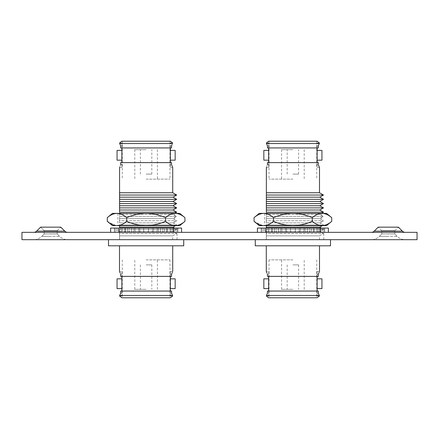 <?xml version="1.0" encoding="UTF-8"?>
<svg xmlns="http://www.w3.org/2000/svg" width="439" height="439" viewBox="0 0 439 439"><rect width="100%" height="100%" fill="white"/><g stroke="black" fill="none" stroke-linecap="round" stroke-linejoin="round"><path stroke-width="0.33" stroke-dasharray="2.19 1.65" d="M323.779 232.346L266.286 232.346L266.286 239.683L323.779 239.683L266.286 239.683L266.286 232.346L323.779 232.346L323.779 239.683M176.994 232.346L119.501 232.346L119.501 239.683L176.994 239.683L119.501 239.683L119.501 232.346L176.994 232.346L176.994 239.683M388.306 230.722L394.82 230.722L394.82 233.965L381.793 233.965L394.82 233.965L388.306 233.965L394.82 233.965L397.207 236.352A11.376 11.376 0 0 0 405.246 239.683L371.361 239.683L405.246 239.683A11.376 11.376 0 0 1 397.207 236.352L379.406 236.352A11.376 11.376 0 0 1 371.361 239.683A11.376 11.376 0 0 0 379.406 236.352L397.207 236.352L394.82 233.965L394.82 230.722L381.793 230.722L381.793 233.965L379.406 236.352L388.306 236.352L379.406 236.352L381.793 233.965L381.793 230.722L388.306 230.722M50.694 230.722L57.207 230.722L57.207 233.965L44.18 233.965L57.207 233.965L50.694 233.965L57.207 233.965L59.594 236.352A11.376 11.376 0 0 0 67.639 239.683L33.754 239.683L67.639 239.683A11.376 11.376 0 0 1 59.594 236.352L41.793 236.352A11.376 11.376 0 0 1 33.754 239.683A11.376 11.376 0 0 0 41.793 236.352L59.594 236.352L57.207 233.965L57.207 230.722L44.18 230.722L44.18 233.965L41.793 236.352L50.694 236.352L41.793 236.352L44.18 233.965L44.18 230.722L57.207 230.722L50.694 230.722M388.306 227.155L378.22 227.155L398.387 227.155L402.393 231.161L374.215 231.161L388.306 231.161L374.215 231.161L378.22 227.155L388.306 227.155M405.246 232.346L371.361 232.346L405.246 232.346M36.607 231.161L50.694 231.161L36.607 231.161L40.613 227.155L44.18 230.722L40.613 227.155L60.78 227.155L40.613 227.155L60.78 227.155L64.785 231.161L36.607 231.161A4.039 4.039 0 0 1 33.754 232.346L67.639 232.346L33.754 232.346M21.95 239.683L417.05 239.683L417.05 232.346L21.95 232.346L21.95 239.683M146.105 149.655L134.789 149.655L146.105 149.655M146.105 174.118L151.817 174.118L146.105 174.118M146.105 179.134L169.959 179.134L146.105 179.134M146.105 289.345L134.789 289.345L146.105 289.345M146.105 264.882L151.817 264.882L146.105 264.882M146.105 259.866L169.959 259.866L146.105 259.866M175.161 150.39L175.161 160.175M170.266 155.28L170.266 160.175L170.266 155.28M175.161 278.825L175.161 288.61M170.266 283.72L170.266 278.825L170.266 283.72M117.054 150.39L117.054 160.175M121.949 155.28L121.949 160.175L121.949 155.28M117.054 278.825L117.054 288.61M121.949 283.72L121.949 278.825L121.949 283.72M170.387 141.215L121.828 141.215M183.721 245.802L108.493 245.802M146.105 239.683L183.721 239.683L146.105 239.683M172.977 197.177L119.562 197.177L119.501 192.589M176.687 195.037L119.562 195.037M172.714 192.743L119.562 192.743M172.977 201.457L119.562 201.457L119.562 197.177M176.687 199.317L119.562 199.317M172.977 205.737L119.562 205.737L119.562 201.457M176.687 203.597L119.562 203.597M172.977 210.018L119.562 210.018L119.562 205.737M176.687 207.877L119.562 207.877M176.687 212.163L119.562 212.163L119.562 214.303L172.977 214.303L119.562 214.303L119.562 216.443L176.687 216.443L119.562 216.443L119.562 218.584L172.977 218.584L119.562 218.584L119.562 220.724L176.687 220.724L119.562 220.724L119.562 222.864L172.977 222.864L119.562 222.864L119.562 225.004L176.687 225.004L119.562 225.004L119.562 225.619M172.977 227.144L119.562 227.144L119.562 210.018M119.562 231.424L172.977 231.424L119.562 231.424L119.562 233.564L176.687 233.564L119.562 233.564L119.562 235.864L172.714 235.864L119.562 235.864L119.562 239.683L119.562 229.284L176.687 229.284L119.562 229.284L119.562 231.424M119.562 228.06L119.562 227.144M171.55 274.271L170.266 274.271L170.266 271.489L170.266 293.17L170.266 274.271L171.55 274.271L171.55 276.378L121.877 276.378L170.337 276.378L170.337 291.057L146.105 291.057L171.55 291.057L171.55 293.17L170.266 293.17L170.266 295.952L170.266 293.17L171.55 293.17M121.828 297.785L170.387 297.785M170.337 276.378L120.659 276.378L121.877 276.378L120.659 276.378L120.659 274.271L120.198 273.085M121.949 271.489L121.949 295.952L121.949 271.489L119.501 271.489L119.825 272.207M172.093 294.542L172.489 295.463L119.721 295.463M172.104 144.431L171.55 145.83L171.55 147.943L121.877 147.943L170.337 147.943L170.337 162.622L146.105 162.622L171.55 162.622L171.55 164.729L170.266 164.729L170.266 167.511L170.266 164.729L171.55 164.729M172.489 143.537L119.721 143.537L120.659 145.83L120.659 147.943L170.337 147.943M120.659 164.729L121.949 164.729L121.949 145.83L121.949 167.511L121.949 164.729L120.659 164.729C119.15 168.411 119.15 168.411 120.659 164.729L120.659 162.622L170.337 162.622M172.642 167.358L170.266 167.511M121.877 162.622L120.659 162.622L121.877 162.622M121.949 160.175L121.949 150.39M170.337 291.057L120.659 291.057L121.877 291.057L120.659 291.057L120.659 293.17L121.949 293.17L120.659 293.17M170.266 271.489L172.714 271.489L172.379 272.229M121.949 288.61L121.949 278.825M121.949 145.83L121.949 143.048L121.949 145.83L120.659 145.83L121.949 145.83M121.949 274.271L120.659 274.271L121.949 274.271M146.105 141.215L122.256 141.215L146.105 141.215M170.266 164.729L170.266 145.83L171.55 145.83L170.266 145.83L170.266 143.048L170.266 164.729M114.305 228.06L114.398 232.346L118.695 232.346L118.695 228.06L118.695 232.346L118.08 232.346L118.08 228.06L118.08 232.346L114.305 232.346L114.398 228.06L114.305 232.346M110.633 232.346L181.581 232.346L110.633 232.346M110.633 228.06L181.581 228.06M127.656 232.346L127.656 228.06L127.656 232.346L124.868 232.346L127.656 232.346M124.868 228.06L124.868 232.346L124.868 228.06L127.656 228.06L121.894 228.06L124.868 228.06M135.119 232.346L135.119 228.06L135.119 232.346L131.612 232.346L135.119 232.346M131.612 228.06L131.612 232.346L131.612 228.06L135.119 228.06L131.612 228.06M120.209 228.06L120.209 232.346L121.993 232.346L121.993 228.06L121.993 232.346L120.209 232.346L120.209 228.06L121.993 228.06L115.194 228.06L120.209 228.06M139.772 232.346L139.772 228.06L139.772 232.346L143.663 232.346L133.983 232.346L139.772 232.346M143.663 228.06L143.663 232.346L143.663 228.06L152.443 228.06L152.443 232.346L148.552 232.346L148.552 228.06L143.663 228.06L143.663 232.346L148.552 232.346L143.663 232.346L143.663 228.06M170.217 232.346L170.217 228.06L170.217 232.346L164.559 232.346L164.559 228.06L164.559 232.346L167.341 232.346L167.341 228.06L167.341 232.346L173.196 232.346L170.217 232.346M172.006 228.06L172.006 232.346L172.006 228.06L170.217 228.06L177.021 228.06L173.52 228.06L173.52 232.346L173.52 228.06L174.135 228.06L174.135 232.346L173.52 232.346L174.135 232.346L174.135 228.06L173.52 228.06L177.021 228.06L172.006 228.06M167.341 228.06L173.196 228.06L167.341 228.06M157.096 232.346L157.096 228.06L157.096 232.346L160.603 232.346L152.443 232.346L157.096 232.346M160.603 228.06L160.603 232.346L160.603 228.06L157.096 228.06L166.727 228.06L160.603 228.06M152.443 228.06L148.552 228.06L148.552 232.346L152.443 232.346L152.443 228.06L158.232 228.06L152.443 228.06M121.894 232.346L124.868 232.346L119.013 232.346L121.894 232.346L121.894 228.06L119.013 228.06L121.894 228.06L121.894 232.346M121.993 232.346L119.013 232.346L121.993 232.346M116.703 232.346L120.209 232.346L115.194 232.346L116.703 232.346L116.703 228.06L116.703 232.346M118.695 232.346L115.194 232.346L118.695 232.346M129.45 232.346L125.488 232.346L131.612 232.346L129.45 232.346L129.45 228.06L125.488 228.06L129.45 228.06L129.45 232.346M162.765 232.346L166.727 232.346L162.765 232.346L162.765 228.06L162.765 232.346M164.559 232.346L166.727 232.346L164.559 232.346M175.507 232.346L172.006 232.346L177.021 232.346L175.507 232.346L175.507 228.06L175.507 232.346M173.52 232.346L177.021 232.346L173.52 232.346M177.817 232.346L174.135 232.346L177.91 232.346L177.91 228.06L174.135 228.06L177.817 228.06L177.817 232.346M127.656 228.06L125.488 228.06L127.656 228.06M135.119 228.06L139.772 228.06L135.119 228.06M119.013 228.06L121.993 228.06L119.013 228.06L119.013 232.346L119.013 228.06M118.08 228.06L114.398 228.06L118.08 228.06M148.552 228.06L148.552 232.346L148.552 228.06M138.636 228.06L138.636 232.346L138.636 228.06M133.983 228.06L133.983 232.346L133.983 228.06M173.196 228.06L173.196 232.346L173.196 228.06M170.321 228.06L170.321 232.346L170.321 228.06M166.727 228.06L166.727 232.346L166.727 228.06M158.232 228.06L158.232 232.346L158.232 228.06M153.579 228.06L153.579 232.346L153.579 228.06M177.021 228.06L177.021 232.346L177.021 228.06M115.194 228.06L115.194 232.346L115.194 228.06M125.488 228.06L125.488 232.346L125.488 228.06M165.53 221.333C159.297 224.049 152.821 225.476 146.105 225.619L174.321 225.619L146.105 225.619C139.355 225.47 132.88 224.044 126.684 221.333L126.684 217.667C132.88 214.956 139.355 213.53 146.105 213.381L174.321 213.381L146.105 213.381C152.821 213.524 159.297 214.951 165.53 217.667L165.53 221.333C168.62 224.044 171.858 225.47 175.238 225.619C178.58 225.487 181.817 224.06 184.951 221.333M184.951 217.667C181.856 214.956 178.624 213.53 175.238 213.381C171.896 213.513 168.658 214.94 165.53 217.667M107.264 217.667C110.354 214.956 113.591 213.53 116.977 213.381C120.319 213.513 123.557 214.94 126.684 217.667M126.684 221.333C123.595 224.044 120.357 225.47 116.977 225.619L112.466 225.619M115.874 225.558L107.264 221.333M179.743 213.381L112.466 213.381M179.743 225.619L116.977 225.619M292.895 149.655L281.58 149.655L292.895 149.655M292.895 174.118L298.608 174.118L292.895 174.118M292.895 179.134L269.041 179.134L292.895 179.134M292.895 289.345L281.58 289.345L292.895 289.345M292.895 264.882L298.608 264.882L292.895 264.882M292.895 259.866L269.041 259.866L292.895 259.866M321.946 150.39L321.946 160.175M317.051 155.28L317.051 160.175L317.051 155.28M321.946 278.825L321.946 288.61M317.051 283.72L317.051 278.825L317.051 283.72M263.839 150.39L263.839 160.175M268.734 155.28L268.734 160.175L268.734 155.28M263.839 278.825L263.839 288.61M268.734 283.72L268.734 278.825L268.734 283.72M317.172 141.215L268.613 141.215M330.507 245.802L255.278 245.802M292.895 239.683L255.278 239.683L292.895 239.683M319.768 197.177L266.347 197.177L266.286 192.589M323.472 195.037L266.347 195.037M319.499 192.743L266.347 192.743M319.768 201.457L266.347 201.457L266.347 197.177M323.472 199.317L266.347 199.317M319.768 205.737L266.347 205.737L266.347 201.457M323.472 203.597L266.347 203.597M319.768 210.018L266.347 210.018L266.347 205.737M323.472 207.877L266.347 207.877M323.472 212.163L266.347 212.163L266.347 214.303L319.768 214.303L266.347 214.303L266.347 216.443L323.472 216.443L266.347 216.443L266.347 218.584L319.768 218.584L266.347 218.584L266.347 220.724L323.472 220.724L266.347 220.724L266.347 222.864L319.768 222.864L266.347 222.864L266.347 225.004L323.472 225.004L266.347 225.004L266.347 225.619M319.768 227.144L266.347 227.144L266.347 210.018M266.347 231.424L319.768 231.424L266.347 231.424L266.347 233.564L323.472 233.564L266.347 233.564L266.347 235.864L319.499 235.864L266.347 235.864L266.347 239.683L266.347 229.284L323.472 229.284L266.347 229.284L266.347 231.424M266.347 228.06L266.347 227.144M318.341 274.271L317.051 274.271L317.051 271.489L317.051 293.17L317.051 274.271L318.341 274.271L318.341 276.378L268.663 276.378L317.123 276.378L317.123 291.057L292.895 291.057L318.341 291.057L318.341 293.17L317.051 293.17L317.051 295.952L317.051 293.17L318.341 293.17M268.613 297.785L317.172 297.785M317.123 276.378L267.45 276.378L268.663 276.378L267.45 276.378L267.45 274.271L266.983 273.085M268.734 271.489L268.734 295.952L268.734 271.489L266.286 271.489L266.61 272.207M318.879 294.542L319.279 295.463L266.511 295.463M318.89 144.431L318.341 145.83L318.341 147.943L268.663 147.943L317.123 147.943L317.123 162.622L292.895 162.622L318.341 162.622L318.341 164.729L317.051 164.729L317.051 167.511L317.051 164.729L318.341 164.729M266.511 143.537L319.279 143.537M317.123 147.943L267.45 147.943L268.663 147.943L267.45 147.943L267.45 145.83L268.734 145.83L268.734 143.048L268.734 167.511L268.734 145.83L267.45 145.83M267.45 164.729L268.734 164.729L267.45 164.729C265.941 168.411 265.941 168.411 267.45 164.729L267.45 162.622L317.123 162.622M319.427 167.358L317.051 167.511M268.663 162.622L267.45 162.622L268.663 162.622M268.734 160.175L268.734 150.39M317.123 291.057L267.45 291.057L268.663 291.057L267.45 291.057L267.45 293.17L268.734 293.17L267.45 293.17M317.051 271.489L319.499 271.489L319.164 272.229M268.734 288.61L268.734 278.825M268.734 274.271L267.45 274.271L268.734 274.271M292.895 141.215L269.041 141.215L292.895 141.215M317.051 164.729L317.051 145.83L318.341 145.83L317.051 145.83L317.051 143.048L317.051 164.729M261.09 228.06L261.183 232.346L265.48 232.346L265.48 228.06L265.48 232.346L264.865 232.346L264.865 228.06L264.865 232.346L261.09 232.346L261.183 228.06L261.09 232.346M257.419 232.346L328.367 232.346L257.419 232.346M257.419 228.06L328.367 228.06M274.441 232.346L274.441 228.06L274.441 232.346L271.659 232.346L274.441 232.346M271.659 228.06L271.659 232.346L271.659 228.06L274.441 228.06L268.679 228.06L271.659 228.06M281.904 232.346L281.904 228.06L281.904 232.346L278.397 232.346L281.904 232.346M278.397 228.06L278.397 232.346L278.397 228.06L281.904 228.06L278.397 228.06M266.994 228.06L266.994 232.346L268.783 232.346L268.783 228.06L268.783 232.346L266.994 232.346L266.994 228.06L268.783 228.06L261.979 228.06L266.994 228.06M286.557 232.346L286.557 228.06L286.557 232.346L290.448 232.346L280.768 232.346L286.557 232.346M290.448 228.06L290.448 232.346L290.448 228.06L299.228 228.06L299.228 232.346L295.337 232.346L295.337 228.06L290.448 228.06L290.448 232.346L295.337 232.346L290.448 232.346L290.448 228.06M317.007 232.346L317.007 228.06L317.007 232.346L311.344 232.346L311.344 228.06L311.344 232.346L314.132 232.346L314.132 228.06L314.132 232.346L319.987 232.346L317.007 232.346M318.791 228.06L318.791 232.346L318.791 228.06L317.007 228.06L323.806 228.06L320.305 228.06L320.305 232.346L320.305 228.06L320.92 228.06L320.92 232.346L320.305 232.346L320.92 232.346L320.92 228.06L320.305 228.06L323.806 228.06L318.791 228.06M314.132 228.06L319.987 228.06L314.132 228.06M303.881 232.346L303.881 228.06L303.881 232.346L307.388 232.346L299.228 232.346L303.881 232.346M307.388 228.06L307.388 232.346L307.388 228.06L303.881 228.06L313.512 228.06L307.388 228.06M299.228 228.06L295.337 228.06L295.337 232.346L299.228 232.346L299.228 228.06L305.017 228.06L299.228 228.06M268.679 232.346L271.659 232.346L265.804 232.346L268.679 232.346L268.679 228.06L265.804 228.06L268.679 228.06L268.679 232.346M268.783 232.346L265.804 232.346L268.783 232.346M263.493 232.346L266.994 232.346L261.979 232.346L263.493 232.346L263.493 228.06L263.493 232.346M265.48 232.346L261.979 232.346L265.48 232.346M276.235 232.346L272.273 232.346L278.397 232.346L276.235 232.346L276.235 228.06L272.273 228.06L276.235 228.06L276.235 232.346M309.55 232.346L313.512 232.346L309.55 232.346L309.55 228.06L309.55 232.346M311.344 232.346L313.512 232.346L311.344 232.346M322.297 232.346L318.791 232.346L323.806 232.346L322.297 232.346L322.297 228.06L322.297 232.346M320.305 232.346L323.806 232.346L320.305 232.346M324.602 232.346L320.92 232.346L324.695 232.346L324.695 228.06L320.92 228.06L324.602 228.06L324.602 232.346M274.441 228.06L272.273 228.06L274.441 228.06M281.904 228.06L286.557 228.06L281.904 228.06M265.804 228.06L268.783 228.06L265.804 228.06L265.804 232.346L265.804 228.06M264.865 228.06L261.183 228.06L264.865 228.06M295.337 228.06L295.337 232.346L295.337 228.06M285.421 228.06L285.421 232.346L285.421 228.06M280.768 228.06L280.768 232.346L280.768 228.06M319.987 228.06L319.987 232.346L319.987 228.06M317.106 228.06L317.106 232.346L317.106 228.06M313.512 228.06L313.512 232.346L313.512 228.06M305.017 228.06L305.017 232.346L305.017 228.06M300.364 228.06L300.364 232.346L300.364 228.06M323.806 228.06L323.806 232.346L323.806 228.06M261.979 228.06L261.979 232.346L261.979 228.06M272.273 228.06L272.273 232.346L272.273 228.06M312.316 221.333C306.082 224.049 299.607 225.476 292.895 225.619L321.107 225.619L292.895 225.619C286.14 225.47 279.665 224.044 273.47 221.333L273.47 217.667C279.665 214.956 286.14 213.53 292.895 213.381L321.107 213.381L292.895 213.381C299.607 213.524 306.082 214.951 312.316 217.667L312.316 221.333C315.405 224.044 318.643 225.47 322.023 225.619C325.37 225.487 328.602 224.06 331.736 221.333M331.736 217.667C328.646 214.956 325.409 213.53 322.023 213.381C318.681 213.513 315.443 214.94 312.316 217.667M254.049 217.667C257.144 214.956 260.376 213.53 263.762 213.381C267.104 213.513 270.342 214.94 273.47 217.667M273.47 221.333C270.38 224.044 267.142 225.47 263.762 225.619L259.257 225.619M262.659 225.558L254.049 221.333M326.534 213.381L259.257 213.381M326.534 225.619L263.762 225.619M381.793 230.722L378.22 227.155L381.793 230.722M57.207 230.722L60.78 227.155L57.207 230.722M394.82 230.722L398.387 227.155L394.82 230.722M151.817 174.118L151.817 149.655M134.789 149.655L134.789 179.134M151.817 264.882L151.817 289.345M134.789 289.345L134.789 259.866M169.959 141.215L169.959 179.134M175.627 225.619L176.687 225.004L172.977 222.864L176.687 220.724L172.977 218.584L176.687 216.443L172.977 214.303L174.568 213.381M172.714 239.683L172.714 235.864L176.687 233.564L172.977 231.424L176.687 229.284L174.568 228.06M169.959 259.866L169.959 297.785M122.256 259.866L122.256 297.785M122.256 141.215L122.256 179.134M121.949 295.952L119.556 295.952M121.949 167.511L119.501 167.511M121.949 143.048L119.556 143.048M170.266 295.952L172.659 295.952M170.266 143.048L172.659 143.048M157.42 289.345L157.42 259.866M140.392 264.882L140.392 289.345M157.42 149.655L157.42 179.134M140.392 174.118L140.392 149.655M177.91 228.06L177.91 232.346M174.321 213.381L174.321 225.619M117.893 213.381L117.893 225.619M298.608 174.118L298.608 149.655M281.58 149.655L281.58 179.134M298.608 264.882L298.608 289.345M281.58 289.345L281.58 259.866M316.744 141.215L316.744 179.134M322.413 225.619L323.472 225.004L319.768 222.864L323.472 220.724L319.768 218.584L323.472 216.443L319.768 214.303L321.353 213.381M319.499 239.683L319.499 235.864L323.472 233.564L319.768 231.424L323.472 229.284L321.353 228.06M316.744 259.866L316.744 297.785M269.041 259.866L269.041 297.785M269.041 141.215L269.041 179.134M268.734 295.952L266.341 295.952M268.734 167.511L266.286 167.511M268.734 143.048L266.341 143.048M317.051 295.952L319.444 295.952M317.051 143.048L319.444 143.048M304.211 289.345L304.211 259.866M287.183 264.882L287.183 289.345M304.211 149.655L304.211 179.134M287.183 174.118L287.183 149.655M324.695 228.06L324.695 232.346M321.107 213.381L321.107 225.619M264.679 213.381L264.679 225.619"/><path stroke-width="0.66" d="M374.215 231.161A4.039 4.039 0 0 1 371.361 232.346A4.039 4.039 0 0 0 374.215 231.161L402.393 231.161A4.039 4.039 0 0 0 405.246 232.346A4.039 4.039 0 0 1 402.393 231.161L398.387 227.155L378.22 227.155L374.215 231.161M36.607 231.161L40.613 227.155L60.78 227.155L64.785 231.161A4.039 4.039 0 0 0 67.639 232.346A4.039 4.039 0 0 1 64.785 231.161L36.607 231.161A4.039 4.039 0 0 1 33.754 232.346M21.95 239.683L417.05 239.683L417.05 232.346L21.95 232.346L21.95 239.683M170.337 160.175L175.161 160.175L175.161 150.39L170.337 150.39M170.337 288.61L175.161 288.61L175.161 278.825L170.337 278.825M117.054 155.28L117.054 150.39L121.877 150.39L121.877 147.943L121.877 162.622L121.877 160.175L117.054 160.175L117.054 155.28M117.054 283.72L117.054 278.825L121.877 278.825L121.877 276.378L121.877 291.057L121.877 288.61L117.054 288.61L117.054 283.72M108.493 239.683L108.493 245.802L183.721 245.802L183.721 239.683M119.562 197.177L172.977 197.177L176.687 195.037L119.562 195.037L119.562 199.317L176.687 199.317L172.977 201.457L176.687 203.597L119.562 203.597L119.562 205.737L172.977 205.737L176.687 203.597M119.578 167.341L119.562 192.743L172.714 192.743L176.687 195.037M119.562 199.317L119.562 201.457L172.977 201.457M119.562 210.018L172.977 210.018L176.687 207.877L119.562 207.877L119.562 212.163L176.687 212.163L174.568 213.381M119.562 225.619L119.562 227.144L172.977 227.144L175.627 225.619M172.659 295.952L170.387 297.785L121.828 297.785L119.556 295.952M120.659 293.17L119.721 295.463L120.659 293.17L120.659 291.057L171.55 291.057L171.55 293.17L172.093 294.542M120.659 274.271C119.15 270.589 119.15 270.589 120.659 274.271L120.659 276.378L171.55 276.378L171.55 274.271C173.059 270.594 173.059 270.594 171.55 274.271L172.379 272.229M119.825 272.207L120.198 273.085M119.556 143.048L121.828 141.215L170.387 141.215L172.659 143.048M172.489 143.537L119.721 143.537L120.659 145.83L120.659 147.943L171.55 147.943L171.55 145.83L172.104 144.431M172.384 166.782L171.55 164.729C173.059 168.411 173.059 168.411 171.55 164.729L171.55 162.622L120.659 162.622L120.659 164.729C119.15 168.411 119.15 168.411 120.659 164.729M172.395 166.809L172.642 167.358M170.337 162.622L170.337 147.943M119.721 295.463L172.489 295.463L171.55 293.17M170.337 291.057L170.337 276.378M119.562 227.144L119.562 228.06M119.562 205.737L119.562 207.877M119.562 201.457L119.562 203.597M119.562 192.743L119.562 195.037M110.633 232.346L110.633 228.06L181.581 228.06L181.581 232.346M184.951 221.333C181.856 224.044 178.624 225.47 175.238 225.619L179.743 225.619L184.951 221.333L184.951 217.667C181.817 214.94 178.58 213.513 175.238 213.381L179.743 213.381L184.951 217.667M126.684 221.333C132.88 224.044 139.355 225.47 146.105 225.619L175.238 225.619C171.896 225.487 168.658 224.06 165.53 221.333L165.53 217.667C168.62 214.956 171.858 213.53 175.238 213.381L146.105 213.381C139.355 213.53 132.88 214.956 126.684 217.667C123.595 214.956 120.357 213.53 116.977 213.381C113.63 213.513 110.398 214.94 107.264 217.667L107.264 221.333C110.354 224.044 113.591 225.47 116.977 225.619C120.319 225.487 123.557 224.06 126.684 221.333L126.684 217.667M165.53 217.667C159.297 214.951 152.821 213.524 146.105 213.381L112.466 213.381L107.264 217.667M107.264 221.333L112.466 225.619L146.105 225.619C152.821 225.476 159.297 224.049 165.53 221.333M116.977 225.619L115.874 225.558M317.123 160.175L321.946 160.175L321.946 150.39L317.123 150.39M317.123 288.61L321.946 288.61L321.946 278.825L317.123 278.825M263.839 155.28L263.839 150.39L268.663 150.39L268.663 147.943L268.663 162.622L268.663 160.175L263.839 160.175L263.839 155.28M263.839 283.72L263.839 278.825L268.663 278.825L268.663 276.378L268.663 291.057L268.663 288.61L263.839 288.61L263.839 283.72M255.278 239.683L255.278 245.802L330.507 245.802L330.507 239.683M266.347 197.177L319.768 197.177L323.472 195.037L266.347 195.037L266.347 199.317L323.472 199.317L319.768 201.457L323.472 203.597L266.347 203.597L266.347 205.737L319.768 205.737L323.472 203.597M266.369 167.341L266.347 192.743L319.499 192.743L323.472 195.037M266.347 199.317L266.347 201.457L319.768 201.457M266.347 210.018L319.768 210.018L323.472 207.877L266.347 207.877L266.347 212.163L323.472 212.163L321.353 213.381M266.347 225.619L266.347 227.144L319.768 227.144L322.413 225.619M319.444 295.952L317.172 297.785L268.613 297.785L266.341 295.952M267.45 293.17L266.511 295.463L267.45 293.17L267.45 291.057L318.341 291.057L318.341 293.17L318.879 294.542M267.45 274.271C265.941 270.589 265.941 270.589 267.45 274.271L267.45 276.378L318.341 276.378L318.341 274.271C319.844 270.594 319.844 270.594 318.341 274.271L319.164 272.229M266.61 272.207L266.983 273.085M266.341 143.048L268.613 141.215L317.172 141.215L319.444 143.048M266.511 143.537L267.45 145.83L266.511 143.537L319.279 143.537L318.89 144.431M319.169 166.782L318.341 164.729C319.85 168.411 319.85 168.411 318.341 164.729L318.341 162.622L267.45 162.622L267.45 164.729C265.941 168.411 265.941 168.411 267.45 164.729M319.18 166.809L319.427 167.358M267.45 145.83L267.45 147.943L318.341 147.943L318.341 145.83L319.279 143.537M317.123 162.622L317.123 147.943M266.511 295.463L319.279 295.463L318.341 293.17M317.123 291.057L317.123 276.378M266.347 227.144L266.347 228.06M266.347 205.737L266.347 207.877M266.347 201.457L266.347 203.597M266.347 192.743L266.347 195.037M257.419 232.346L257.419 228.06L328.367 228.06L328.367 232.346M331.736 221.333C328.646 224.044 325.409 225.47 322.023 225.619L326.534 225.619L331.736 221.333L331.736 217.667C328.602 214.94 325.37 213.513 322.023 213.381L326.534 213.381L331.736 217.667M273.47 221.333C279.665 224.044 286.14 225.47 292.895 225.619L322.023 225.619C318.681 225.487 315.443 224.06 312.316 221.333L312.316 217.667C315.405 214.956 318.643 213.53 322.023 213.381L292.895 213.381C286.14 213.53 279.665 214.956 273.47 217.667C270.38 214.956 267.142 213.53 263.762 213.381C260.42 213.513 257.183 214.94 254.049 217.667L254.049 221.333C257.144 224.044 260.376 225.47 263.762 225.619C267.104 225.487 270.342 224.06 273.47 221.333L273.47 217.667M312.316 217.667C306.082 214.951 299.607 213.524 292.895 213.381L259.257 213.381L254.049 217.667M254.049 221.333L259.257 225.619L292.895 225.619C299.607 225.476 306.082 224.049 312.316 221.333M263.762 225.619L262.659 225.558M172.977 197.177L176.687 199.317M172.977 205.737L176.687 207.877M172.977 210.018L176.687 212.163M172.977 227.144L174.568 228.06M119.501 271.489L119.501 245.802M172.714 192.743L172.714 167.511M172.714 271.489L172.714 245.802M319.768 197.177L323.472 199.317M319.768 205.737L323.472 207.877M319.768 210.018L323.472 212.163M319.768 227.144L321.353 228.06M266.286 271.489L266.286 245.802M319.499 192.743L319.499 167.511M319.499 271.489L319.499 245.802"/></g></svg>
